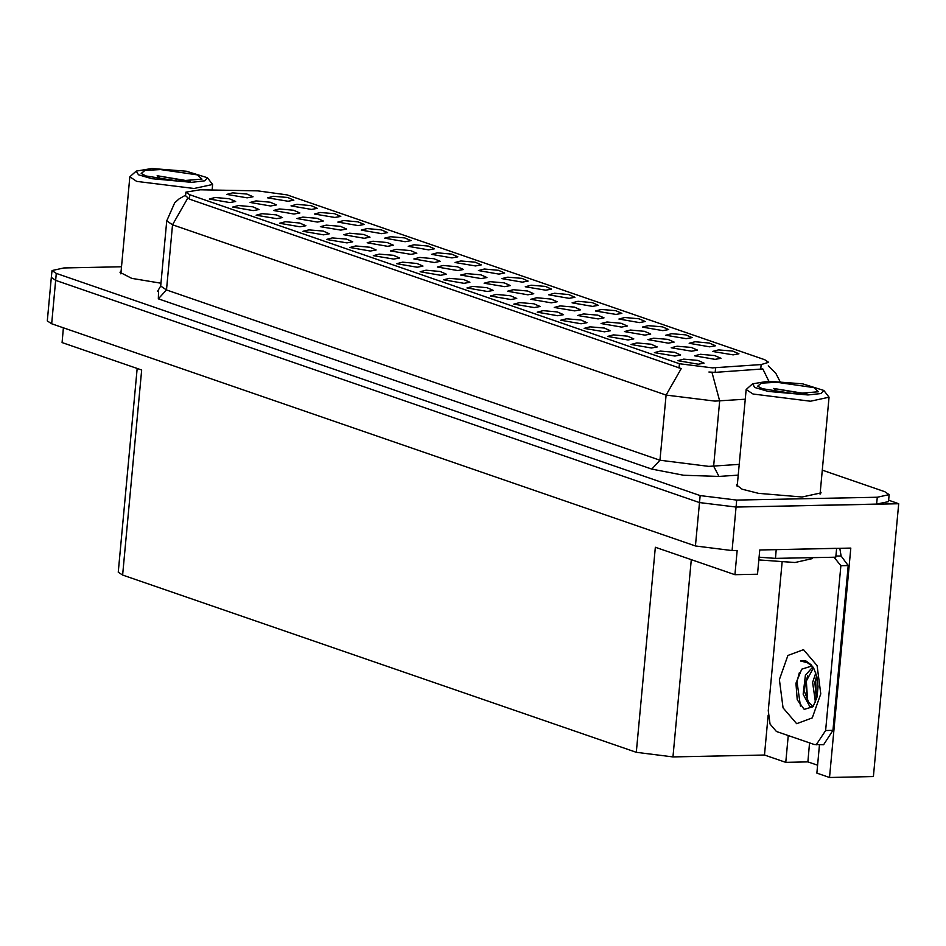 <?xml version="1.0" encoding="UTF-8"?>
<svg xmlns="http://www.w3.org/2000/svg" width="946" height="946" viewBox="0 0 946 946"><rect width="100%" height="100%" fill="white"/><g stroke="black" fill="none" stroke-linecap="round" stroke-linejoin="round"><path stroke-width="1.42" d="M417.162 267.186L423.016 266.122L416.819 263.402L402.606 262.16L396.717 263.674L417.162 267.186M381.735 233.65L387.588 232.574L381.392 229.866L367.178 228.625L361.289 230.138L381.735 233.65M370.324 251.021L376.165 249.957L369.981 247.237L355.755 245.995L349.866 247.509L370.324 251.021M545.7 290.221L551.553 289.157L545.357 286.449L531.144 285.195L525.255 286.709L545.7 290.221M317.383 222.097L323.236 221.033L317.04 218.313L302.826 217.072L296.938 218.585L317.383 222.097M534.289 307.604L540.131 306.528L533.934 303.82L519.721 302.578L513.832 304.092L534.289 307.604M662.827 330.639L668.668 329.563L662.472 326.855L648.258 325.613L642.369 327.127L662.827 330.639M592.551 306.386L598.404 305.322L592.208 302.614L577.994 301.36L572.094 302.886L592.551 306.386M364.175 238.238L370.028 237.174L363.832 234.466L349.606 233.213L343.717 234.738L364.175 238.238M581.128 323.769L586.981 322.692L580.785 319.985L566.571 318.743L560.682 320.256L581.128 323.769M311.471 209.397L317.324 208.333L311.128 205.613L296.914 204.371L291.013 205.885L311.471 209.397M598.12 318.968L603.962 317.903L597.777 315.184L583.552 313.942L577.663 315.456L598.12 318.968M481.147 278.609L486.989 277.533L480.805 274.825L466.579 273.583L460.69 275.097L481.147 278.609M709.666 346.804L715.519 345.728L709.323 343.02L695.109 341.778L689.22 343.292L709.666 346.804M498.861 274.056L504.703 272.992L498.518 270.284L484.293 269.031L478.404 270.544L498.861 274.056M247.202 197.88L253.055 196.815L246.859 194.096L232.645 192.854L226.744 194.368L247.202 197.88M487.438 291.439L493.292 290.363L487.095 287.655L472.87 286.413L466.981 287.927L487.438 291.439M615.976 314.474L621.829 313.398L615.633 310.69L601.42 309.448L595.519 310.962L615.976 314.474M621.51 327.044L627.364 325.968L621.167 323.26L606.954 322.018L601.053 323.532L621.51 327.044M504.537 286.673L510.391 285.609L504.194 282.901L489.981 281.648L484.092 283.173L504.537 286.673M604.553 331.845L610.407 330.781L604.21 328.073L589.997 326.819L584.096 328.333L604.553 331.845M387.564 246.315L393.418 245.251L387.221 242.531L373.008 241.289L367.119 242.803L387.564 246.315M434.356 262.456L440.209 261.392L434.013 258.684L419.799 257.43L413.899 258.956L434.356 262.456M651.404 348.01L657.245 346.945L651.061 344.238L636.835 342.984L630.947 344.51L651.404 348.01M551.329 302.826L557.182 301.75L550.986 299.042L536.76 297.801L530.872 299.314L551.329 302.826M323.473 234.856L329.326 233.792L323.13 231.072L308.916 229.831L303.016 231.344L323.473 234.856M288.045 201.309L293.899 200.245L287.702 197.537L273.489 196.295L267.6 197.809L288.045 201.309M229.783 202.527L235.625 201.451L229.44 198.743L215.215 197.501L209.326 199.015L229.783 202.527M668.302 343.185L674.143 342.121L667.959 339.401L653.733 338.16L647.844 339.673L668.302 343.185M405.16 241.727L411.013 240.662L404.817 237.943L390.603 236.701L384.715 238.215L405.16 241.727M574.719 310.891L580.572 309.827L574.376 307.119L560.162 305.865L554.273 307.391L574.719 310.891M457.746 270.532L463.599 269.468L457.403 266.748L443.189 265.507L437.3 267.02L457.746 270.532M393.737 259.098L399.59 258.033L393.394 255.325L379.18 254.084L373.292 255.597L393.737 259.098M358.321 225.562L364.163 224.498L357.978 221.778L343.753 220.536L337.864 222.05L358.321 225.562M253.197 210.603L259.05 209.539L252.854 206.831L238.64 205.578L232.751 207.103L253.197 210.603M691.692 351.262L697.545 350.186L691.349 347.478L677.135 346.236L671.246 347.75L691.692 351.262M276.622 218.692L282.476 217.627L276.279 214.908L262.066 213.666L256.177 215.18L276.622 218.692M452.011 257.891L457.864 256.827L451.668 254.119L437.454 252.866L431.553 254.379L452.011 257.891M440.588 275.274L446.441 274.198L440.245 271.49L426.031 270.249L420.142 271.762L440.588 275.274M569.125 298.309L574.979 297.233L568.783 294.525L554.569 293.284L548.68 294.797L569.125 298.309M340.773 230.174L346.626 229.098L340.43 226.39L326.216 225.148L320.327 226.662L340.773 230.174M557.702 315.68L563.556 314.616L557.36 311.908L543.146 310.655L537.257 312.168L557.702 315.68M686.24 338.715L692.094 337.651L685.897 334.943L671.684 333.69L665.795 335.215L686.24 338.715M644.9 335.109L650.753 334.044L644.557 331.337L630.343 330.083L624.455 331.608L644.9 335.109M346.898 242.933L352.74 241.869L346.555 239.161L332.33 237.919L326.441 239.433L346.898 242.933M428.585 249.815L434.439 248.739L428.242 246.031L414.029 244.789L408.14 246.303L428.585 249.815M464.013 283.351L469.866 282.286L463.67 279.567L449.456 278.325L443.556 279.839L464.013 283.351M270.591 205.956L276.445 204.88L270.249 202.172L256.035 200.93L250.146 202.444L270.591 205.956M475.436 265.98L481.289 264.904L475.093 262.196L460.868 260.954L454.979 262.468L475.436 265.98M300.048 226.768L305.901 225.704L299.705 222.996L285.491 221.742L279.602 223.268L300.048 226.768M522.287 282.144L528.128 281.068L521.932 278.361L507.718 277.119L501.829 278.632L522.287 282.144M293.993 214.021L299.835 212.956L293.65 210.249L279.425 208.995L273.536 210.52L293.993 214.021M510.864 299.515L516.705 298.451L510.521 295.731L496.295 294.49L490.406 296.003L510.864 299.515M527.927 294.75L533.781 293.686L527.584 290.966L513.371 289.724L507.482 291.238L527.927 294.75M627.978 339.933L633.832 338.857L627.636 336.149L613.422 334.908L607.521 336.421L627.978 339.933M410.966 254.391L416.808 253.315L410.623 250.607L396.398 249.366L390.509 250.879L410.966 254.391M639.401 322.551L645.243 321.486L639.058 318.778L624.833 317.525L618.944 319.05L639.401 322.551M334.896 217.474L340.737 216.409L334.553 213.701L320.327 212.46L314.439 213.973L334.896 217.474M712.409 367.828L761.163 364.553L768.601 362.377L764.675 359.752L287.028 194.935L257.702 190.82L200.221 189.827L185.877 192.144L189.803 194.758L679.441 363.713L712.409 367.828M898.7 503.698L873.395 776.536L829.536 777.446L850.821 548.053L759.744 549.945L757.486 574.269L734.971 574.742L737.23 550.406L732.074 550.525L695.452 545.948L51.663 323.804L47.3 320.895L51.332 277.45L55.696 280.359L699.472 502.503L736.106 507.068L898.7 503.698L888.637 500.221M788.243 735.562L785.759 762.346L764.498 755.003L672.984 756.906L636.351 752.342L122.649 575.085L141.663 370.016L62.069 342.547L63.429 327.86M734.971 574.742L655.377 547.273L636.351 752.342M122.649 575.085L118.274 572.176L137.17 368.467M764.498 755.003L768.199 715.223M829.536 777.446L816.824 773.059L819.449 744.774M817.545 765.243L807.837 761.885L785.759 762.346M809.587 742.917L807.837 761.885M660.261 351.072L654.372 352.586L674.829 356.098L680.671 355.022L674.486 352.314L660.261 351.072M683.686 359.149L677.797 360.674L698.243 364.175L704.096 363.11L697.9 360.402L683.686 359.149M700.525 354.301L694.636 355.826L715.081 359.326L720.935 358.262L714.738 355.554L700.525 354.301M718.534 349.854L712.634 351.38L733.091 354.88L738.944 353.816L732.748 351.108L718.534 349.854M737.478 483.643L736.461 484.991L742.196 489.188L758.432 493.315L802.066 496.957L821.069 492.842L820.324 491.329M745.318 399.177L714.892 401.151L666.055 395.061L681.215 368.562L189.401 199.086L185.546 195.716M768.921 381.238L762.831 368.964L715.223 372.417L708.932 372.015M121.466 266.725L63.855 267.919L51.971 270.497L51.332 277.45L55.696 280.359L699.472 502.503L736.106 507.068L876.635 504.147L888.507 501.581L889.145 494.628L884.782 491.719L822.287 470.15M121.076 270.934L120.059 272.282L131.719 278.361L160.938 283.197M51.971 270.497L56.346 273.406L700.123 495.55L736.757 500.127L877.273 497.206L889.145 494.628M811.857 665.878L807.293 662.661L800.493 661.065L806.051 661.041L811.23 664.742L814.08 668.976L816.836 676.627L818.03 686.288L817.096 696.859L813.099 706.638L804.266 709.346L797.206 699.78L795.953 683.272L801.794 669.165L811.893 665.937M812.91 666.989L805.389 675.267L803.095 694.269L809.8 706.52L812.555 706.946M815.807 672.996L812.567 682.456L815.487 702.334M816.682 675.952L814.908 682.409L816.422 699.602M813.465 667.888L805.554 682.598L807.908 701.53L812.378 706.083M839.776 548.278L841.077 555.964L848.195 565.59L832.918 730.347L823.576 744.691L814.246 744.526L776.382 731.459L769.985 724.009L768.282 710.73L782.058 562.279M848.195 565.59L840.84 565.743L825.562 730.501L816.221 744.845M840.84 565.743L834.065 557.218M836.146 548.361L771.735 549.697M759.07 557.229L775.436 558.436L835.767 557.182L836.571 548.491M841.077 555.964L835.862 556.071M816.717 676.106L815.653 681.167L816.528 699.2M807.588 675.527L806.311 681.368L807.707 701.152M799.323 672.665L796.97 681.558L800.422 706.083M803.272 660.568L800.493 661.065M768.223 381.25L802.74 383.875L823.824 390.402L821.163 393.56L808.014 394.979L768.117 391.372L754.825 387.482L752.602 383.792L768.223 381.25M823.824 390.402L829.051 397.178L810.45 401.199L753.051 394.044L746.217 389.492L752.602 383.792M813.867 387.588L818.432 391.81L794.214 393.749L762.37 388.652L757.64 386.169L761.4 383.118L776.997 382.279L813.867 387.588M806.891 393.926L773.568 388.475L777.269 391.999M804.916 393.985L773.568 388.475M758.81 559.961L795.018 562.48L812.295 558.637L812.389 557.667M151.809 168.554L186.338 171.179L207.422 177.706L204.762 180.852L191.612 182.282L151.715 178.676L138.423 174.774L136.189 171.096L151.809 168.554M207.422 177.706L212.649 184.47L194.036 188.502L136.65 181.348L129.803 176.784L136.189 171.096M197.466 174.88L202.03 179.101L177.801 181.053L145.956 175.956L141.226 173.461L144.998 170.41L160.584 169.571L197.466 174.88M190.489 181.23L157.154 175.779L160.867 179.291M188.514 181.277L157.154 175.779M715.661 367.687L715.223 372.417M732.074 550.525L736.757 500.127M695.452 545.948L700.123 495.55M51.663 323.804L56.346 273.406M672.984 756.906L691.278 559.665M189.803 194.758L189.401 199.086M679.441 363.713L679.039 368.041M761.163 364.553L760.726 369.283M738.27 475.081L718.913 476.417L683.568 475.211L651.841 469.074L158.325 298.77L166.496 289.937L660.001 460.229L708.85 466.319L739.264 464.344M158.325 298.77L158.573 290.576M160.666 286.047L166.496 289.937L172.539 224.758L166.721 220.879L160.666 286.047L157.474 291.392M712.031 372.346L719.705 400.938L713.662 466.106L718.913 476.417M187.698 198.258L172.539 224.758L666.055 395.061L660.001 460.229L651.841 469.074M877.273 497.206L876.635 504.147M796.638 723.749L783.016 707.856L779.386 679.595L787.876 655.507L803.497 649.713L817.119 665.594L820.738 693.856L812.259 717.943L796.638 723.749M805.389 675.267L803.946 690.403L808.948 703.174M775.436 558.436L776.24 549.744M832.918 730.347L825.562 730.501M185.877 192.144L185.546 195.763M185.605 195.053L178.865 198.979L174.632 202.87L166.721 220.879M768.282 365.818L775.838 373.351L779.965 381.463M737.218 486.504L746.217 389.492M820.052 494.19L829.051 397.178M120.804 273.808L129.803 176.784M212.129 190.028L212.649 184.47"/></g></svg>
